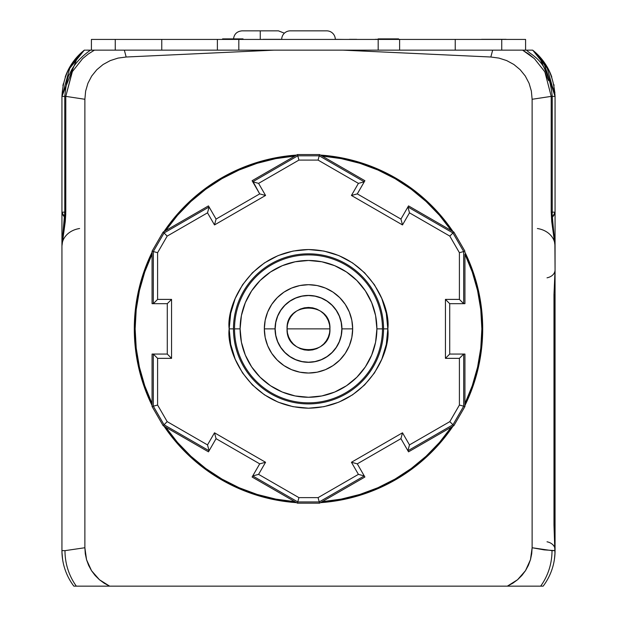 <?xml version="1.0" encoding="UTF-8"?>
<svg xmlns="http://www.w3.org/2000/svg" width="617" height="617" viewBox="0 0 617 617"><rect width="100%" height="100%" fill="white"/><g stroke="black" fill="none" stroke-linecap="round" stroke-linejoin="round"><path stroke-width="0.93" d="M62.101 550.619A10.72 7.581 -1.3 0 0 61.955 551.999L62.618 559.573L61.985 552.917M63.644 212.155L64.762 212.055M62.286 213.991L64.615 217.238L62.533 214.523L64.615 217.238L61.939 212.256L61.939 253.171M65.194 77.079A58.962 58.962 0 0 1 84.328 50.147L84.336 50.139A58.962 58.962 0 0 0 65.186 77.102M65.24 76.948L67.831 70.7L84.328 50.147L85.038 50.147L84.336 50.147L70.384 65.988L61.939 96.399C63.027 76.585 70.492 61.168 84.336 50.147C70.492 61.168 63.027 76.585 61.939 96.399L64.762 96.399L61.939 96.399L61.939 212.256L64.762 212.086M62.895 85.802L63.304 83.765M78.066 55.877L61.939 96.399L61.939 248.196M102.314 50.147L101.867 50.147M86.38 50.147L241.502 50.147L124.333 50.147L126.161 57.011L118.024 58.098L126.161 57.011L274.064 50.147L241.502 50.147L342.936 50.147L490.839 57.011L342.936 50.147L492.667 50.147L274.064 50.147L126.161 57.011L124.333 50.147L87.097 50.147M85.516 50.147L85.038 50.147M86.257 50.147L89.989 50.147M92.573 50.147L93.745 50.147L92.573 50.147M94.694 50.147L96.437 50.147M97.956 50.147L99.136 50.147M99.823 50.147L102.7 50.147M108.361 50.147L109.973 50.147M110.62 50.147L117.107 50.147M87.012 50.147L90.452 50.147C80.002 57.597 73.091 65.541 69.713 73.994C67.932 75.413 66.281 82.879 64.762 96.375L64.762 212.155L65.788 212.086L64.762 212.186L62.101 243.16L65.788 212.086L64.793 212.171L65.788 212.086L65.788 96.375L64.762 96.375L65.788 96.375L72.081 72.135M122.914 50.147L136.727 50.147M163.513 50.147L210.513 50.147M207.42 50.147L196.622 50.147M114.153 50.147L110.721 50.147M94.185 50.147L93.745 50.147M64.793 212.171L65.217 212.317M94.432 50.147L88.3 53.995L82.601 58.654L72.359 71.634L65.788 96.375L84.876 99.275L84.876 547.742L84.876 99.275L85.632 91.154L87.915 83.303L91.671 76.092L96.807 69.729L103.07 64.523L110.25 60.605L118.024 58.098L110.25 60.605L103.07 64.523L96.807 69.729L91.671 76.092L87.915 83.303L85.632 91.154L84.876 99.275L65.788 96.375L65.741 214.5L65.279 221.557L61.939 246.021A21.441 17.777 180 0 1 79.608 228.521A21.441 17.777 0 0 0 61.939 246.021L62.124 241.471M62.086 213.382L61.939 212.256M61.939 550.619A58.962 58.962 0 0 0 73.847 586.15L76.338 586.15A58.962 56.718 -88 0 1 64.993 550.649L61.939 550.619L64.993 550.649A58.962 56.718 92 0 0 76.338 586.15L73.847 586.15A58.962 58.962 0 0 1 61.939 550.619L61.939 246.021L61.939 550.619M555.061 253.171L555.061 212.256L552.238 212.086L555.061 212.256L555.061 96.399L552.238 96.399L555.061 96.399C553.973 76.585 546.508 61.168 532.664 50.147L522.607 50.147L534.391 58.63M555.061 96.399C553.973 76.585 546.508 61.168 532.664 50.147L546.616 65.988L555.061 96.399L555.061 212.256L554.467 214.523L552.385 217.238L555.061 212.256L555.061 248.196M537.392 228.521A21.441 17.777 180 0 1 555.061 246.021A21.441 17.777 -0 0 0 537.392 228.521M554.876 241.471L555.061 269.907L553.981 294.564L553.981 525.044L555.061 550.619L555.061 525.044L553.981 525.044L555.061 525.044L555.061 294.564L555.061 550.619L555.038 552.431L555.061 550.619L552.007 550.649A58.962 56.718 88 0 1 540.662 586.15L543.153 586.15A58.962 58.962 0 0 0 555.061 550.619A58.962 58.962 0 0 1 543.153 586.15L535.703 586.15M529.91 50.147L526.563 50.147C532.71 56.641 548.528 60.165 552.238 96.375L551.212 96.375L552.238 96.375L552.238 212.186L551.212 212.086L551.868 212.132M544.95 72.158L551.212 96.375L551.212 212.086L555.061 246.021L551.721 221.557L551.212 212.086L552.146 212.148M551.783 212.317L551.212 212.125M499.677 50.147L506.117 50.147M506.842 50.147L508.74 50.147M514.354 50.147L517.069 50.147M521.072 50.147L522.098 50.147M480.273 50.147L494.086 50.147M420.416 50.147L409.58 50.147M453.487 50.147L406.456 50.147M504.297 50.147L506.68 50.147M524.257 50.147L522.838 50.147L524.257 50.147M514.763 50.147L514.308 50.147M538.795 55.738L554.922 92.334M548.66 80.68L544.61 71.541L534.438 58.677L528.908 54.134L522.607 50.147L492.667 50.147L490.839 57.011L492.667 50.147L531.553 50.147M531.468 50.147L532.664 50.147A58.962 58.962 0 0 1 551.806 77.079M555.061 96.375L543.083 60.774M532.803 50.255L549.161 70.693L551.775 76.994M553.85 84.498L554.066 85.586M555.022 552.871L554.382 559.573L555.022 552.847M554.506 558.74L555.038 552.431L554.506 558.74M547.024 541.795A10.72 8.168 180 0 1 555.061 549.701A10.72 8.168 -0 0 0 547.024 541.795M555.061 246.021L555.061 269.907L553.981 294.564L555.061 269.907A10.72 8.168 -0 0 1 547.024 277.82A10.72 8.168 180 0 0 555.061 269.907L555.061 294.564M554.961 554.043L553.981 525.044L553.981 294.564M554.482 558.886L554.56 558.323M554.644 557.591L555.045 551.999M532.911 586.15L520.779 586.15M518.612 586.15L517.177 586.15M512.388 586.15L540.662 586.15A58.962 56.718 -92 0 0 552.007 550.649L532.124 547.742L544.186 549.886L555.061 550.619L555.03 552.508L555.061 550.619M517.54 579.749L507.351 586.15L512.719 583.281L517.586 579.71L521.874 575.476L525.514 570.632L517.586 579.71M525.414 570.794L525.699 570.339M525.584 50.147L525.584 39.426L525.584 50.147L526.54 50.147M526.563 50.147L530.62 50.147M527.003 50.147L529.995 50.147M490.839 57.011L498.929 58.091L506.704 60.589L513.853 64.469L520.146 69.682L525.275 76.007L529.07 83.264L531.36 91.085L532.124 99.275L551.212 96.375L532.124 99.275L532.124 547.742L531.707 553.765L530.473 559.658L525.514 570.632L528.383 565.349L530.473 559.658L532.124 547.742L532.124 99.275L531.36 91.085L529.07 83.264L525.275 76.007L520.146 69.682L513.853 64.469L506.704 60.589L498.929 58.091L490.839 57.011M551.212 212.086L551.212 96.375M552.007 550.649L532.124 547.742M109.649 586.15L507.351 586.15L76.338 586.15L109.649 586.15L99.46 579.749L104.319 583.312L109.649 586.15M84.876 547.742L86.55 559.719L88.624 565.373L91.524 570.694L95.141 575.499L99.46 579.749L91.524 570.694L86.55 559.719L85.293 553.811L84.876 547.742L64.993 550.649M540.662 586.15L507.351 586.15M98.705 50.147L94.555 50.147M90.468 50.147L91.416 50.147L91.416 39.426L91.416 50.147M98.388 586.15L96.221 586.15M84.089 586.15L81.297 586.15M62.116 555.153L62.356 557.598M365.372 366.868L356.865 377.234L365.372 366.868L371.689 355.045L375.583 342.211L376.894 328.869L382.471 328.869A73.971 73.971 0 0 0 308.5 254.898A73.971 73.971 0 0 0 234.529 328.869L240.106 328.869A68.394 68.394 0 0 1 308.5 260.467A68.394 68.394 0 0 1 376.894 328.869A68.394 68.394 0 0 1 308.5 397.263A68.394 68.394 0 0 1 240.106 328.869L234.529 328.869A73.971 73.971 0 0 1 308.5 254.898A73.971 73.971 0 0 1 382.471 328.869A73.971 73.971 0 0 1 308.5 402.839A73.971 73.971 0 0 1 234.529 328.869A73.971 73.971 0 0 0 308.5 402.839A73.971 73.971 0 0 0 382.471 328.869L376.894 328.869L375.583 315.526L371.689 302.692L365.372 290.869L356.865 280.504L346.499 271.997L356.865 280.504M270.501 385.741L260.135 377.234L270.501 385.741L282.324 392.057L295.157 395.952L308.5 397.263L321.843 395.952L334.676 392.057L346.499 385.741L356.865 377.234M251.643 366.884L260.135 377.234M270.477 272.012L260.135 280.504L251.628 290.869L245.311 302.692L241.417 315.526L240.106 328.869L241.417 342.211L245.311 355.045L251.628 366.868M277.272 360.097L283.959 365.588L291.602 369.676L299.885 372.19L291.602 369.676L283.959 365.588L277.272 360.097L271.773 353.402L267.693 345.767L265.179 337.484L264.331 328.869L275.051 328.869A33.449 33.449 0 0 0 308.5 362.318A33.449 33.449 0 0 0 341.949 328.869L352.669 328.869A44.169 44.169 0 0 1 308.5 373.038A44.169 44.169 0 0 1 264.331 328.869L265.179 320.254L267.693 311.963L265.179 320.254M345.227 353.402L349.307 345.767L351.821 337.484L349.307 345.767L345.227 353.402L339.728 360.097L333.041 365.588L325.398 369.676L317.115 372.19L308.5 373.038L299.885 372.19M333.041 292.142L325.398 288.062L317.115 285.548L325.398 288.062L333.041 292.142L339.728 297.641L345.227 304.328L349.307 311.963L351.821 320.254L352.669 328.869L351.821 337.484M271.773 304.328L267.693 311.963L271.773 304.328L277.272 297.641L283.959 292.142L291.602 288.062L299.885 285.548L308.5 284.699L317.115 285.548M280.781 310.343L284.923 305.292L289.975 301.15L284.923 305.292L280.781 310.343L277.696 316.112L275.799 322.367L275.159 328.869A33.341 33.341 0 0 1 308.5 295.528A33.341 33.341 0 0 1 341.841 328.869A33.341 33.341 0 0 0 308.5 295.528A33.341 33.341 0 0 0 275.159 328.869A33.341 33.341 0 0 0 308.5 362.21A33.341 33.341 0 0 0 341.841 328.869A33.341 33.341 0 0 1 308.5 362.21A33.341 33.341 0 0 1 275.159 328.869L275.799 335.37L277.696 341.625L280.781 347.394L284.923 352.446L280.781 347.394M327.025 301.15L332.077 305.292L336.219 310.343L332.077 305.292L327.025 301.15L321.256 298.065L315.002 296.168L308.5 295.528L301.998 296.168L295.744 298.065L289.975 301.15M336.219 347.394L332.077 352.446L336.219 347.394L339.304 341.625L341.201 335.37L341.841 328.869L341.201 322.367L339.304 316.112L336.219 310.343M289.975 356.587L284.923 352.446L289.975 356.587L295.744 359.672L301.998 361.57L308.5 362.21L315.002 361.57L321.256 359.672L327.025 356.587L332.077 352.446M329.941 328.869L329.532 324.689L328.306 320.663L326.324 316.953L323.663 313.706L320.408 311.045L316.706 309.063L312.68 307.837L308.5 307.428L304.32 307.837L300.294 309.063L296.592 311.045L293.337 313.706L290.676 316.953L288.694 320.663L287.468 324.689L287.059 328.869L287.468 333.049L288.694 337.075L290.676 340.777L293.337 344.031L296.592 346.692L300.294 348.674L304.32 349.893L308.5 350.309L312.68 349.893L316.706 348.674L320.408 346.692L323.663 344.031L326.324 340.777L328.306 337.075L329.532 333.049L329.941 328.869C331.267 356.526 285.733 356.526 287.059 328.869L329.941 328.869L329.532 333.049L328.306 337.075L326.324 340.777L323.663 344.031L320.408 346.692L316.706 348.674L312.68 349.893L308.5 350.309L304.32 349.893L300.294 348.674L296.592 346.692L293.337 344.031L290.676 340.777L288.694 337.075L287.468 333.049L287.059 328.869L287.468 324.689L288.694 320.663L290.676 316.953L293.337 313.706L296.592 311.045L300.294 309.063L304.32 307.837L308.5 307.428L312.68 307.837L316.706 309.063L320.408 311.045L323.663 313.706L326.324 316.953L328.306 320.663L329.532 324.689L329.941 328.869L287.059 328.869C285.733 301.212 331.267 301.212 329.941 328.869M346.499 271.997L334.676 265.68L321.843 261.785L308.5 260.467L295.157 261.785L282.324 265.68L270.501 271.997M275.051 328.869L264.331 328.869A44.169 44.169 0 0 1 308.5 284.699A44.169 44.169 0 0 1 352.669 328.869L341.949 328.869A33.449 33.449 0 0 0 308.5 295.42A33.449 33.449 0 0 0 275.051 328.869M374.457 372.938L364.593 384.962L352.569 394.826L338.856 402.161L352.569 394.826L364.593 384.962L374.457 372.938L381.792 359.225L386.304 344.348L387.831 328.869C391.016 305.662 367.215 250.618 308.5 249.538C249.785 250.618 225.984 305.662 229.169 328.869L233.457 328.869A75.043 75.043 0 0 1 308.5 253.826A75.043 75.043 0 0 1 383.543 328.869L387.831 328.869L383.543 328.869A75.043 75.043 0 0 1 308.5 403.911A75.043 75.043 0 0 1 233.457 328.869A75.043 75.043 0 0 1 308.5 253.826A75.043 75.043 0 0 1 383.543 328.869A75.043 75.043 0 0 1 308.5 403.911A75.043 75.043 0 0 1 233.457 328.869L229.169 328.869C225.984 352.076 249.785 407.112 308.5 408.199C367.215 407.112 391.016 352.076 387.831 328.869L386.304 313.39L381.792 298.512L374.457 284.792L364.593 272.776L352.569 262.911L338.856 255.577L352.569 262.911M323.979 406.672L308.5 408.199L293.021 406.672L278.144 402.161L264.431 394.826L278.144 402.161L293.021 406.672L308.5 408.199L323.979 406.672L338.856 402.161M242.543 284.792L252.407 272.776L264.431 262.911L278.144 255.577L264.431 262.911L252.407 272.776L242.543 284.792L235.208 298.512L230.696 313.39L229.169 328.869L230.696 344.348L235.208 359.225L242.543 372.938L252.407 384.962L264.431 394.826M293.021 251.065L308.5 249.538L323.979 251.065L338.856 255.577L323.979 251.065L308.5 249.538L293.021 251.065L278.144 255.577M153.34 406.187L164.045 424.774L209.086 450.757L207.52 444.903L167.184 421.635L157.597 405.045L157.597 358.346L171.565 358.346L171.565 299.392L157.597 299.392L157.597 252.692L153.309 251.543L153.309 303.68L157.597 299.392L157.597 252.692L167.184 236.103L164.045 232.964L153.309 251.543L157.597 252.692L167.184 236.103L207.52 212.834L209.086 206.98L164.045 232.964L167.184 236.103L207.52 212.834L214.5 224.935L216.066 219.074L209.086 206.98L207.52 212.834L214.5 224.935L265.565 195.466L259.711 193.892L216.066 219.074L214.5 224.935L265.565 195.466L258.585 183.372L298.921 160.096L297.772 155.808L252.731 181.799L258.585 183.372L298.921 160.096L318.079 160.096L319.228 155.808L297.772 155.808L298.921 160.096L318.079 160.096L358.415 183.372L364.269 181.799L319.228 155.808L318.079 160.096L358.415 183.372L351.435 195.466L357.289 193.892L364.269 181.799L358.415 183.372L351.435 195.466L402.5 224.935L400.934 219.074L357.289 193.892L351.435 195.466L402.5 224.935L409.48 212.834L449.816 236.103L452.955 232.964L407.914 206.98L409.48 212.834L449.816 236.103L459.403 252.692L459.403 299.392L445.435 299.392L445.435 358.346L459.403 358.346L459.403 405.045L449.816 421.635L409.48 444.903L402.5 432.802L351.435 462.272L358.415 474.365L318.079 497.634L298.921 497.634L258.585 474.365L265.565 462.272L214.5 432.802L207.52 444.903L167.184 421.635L164.045 424.774L167.184 421.635L157.597 405.045L153.309 406.194L157.597 405.045L157.597 358.346L153.309 354.058L153.309 406.194L152.067 406.534L152.067 403.58A173.362 173.362 0 0 1 135.138 328.869L134.298 328.869A174.202 174.202 0 0 0 152.067 405.516L147.556 395.536L141.802 379.44L137.645 362.85L135.138 345.944L134.298 328.869L135.138 328.869A173.362 173.362 0 0 1 152.067 254.158L152.067 251.204L163.143 232.054L165.695 230.581L177.48 215.341L190.884 201.512L205.739 189.249L221.865 178.706L239.057 170.022L257.104 163.304L275.791 158.623L294.88 156.047L297.44 154.566L319.56 154.566L322.12 156.047L341.209 158.623L359.896 163.304L377.943 170.022L395.135 178.706L411.261 189.249L426.116 201.512L439.52 215.341L451.305 230.581L453.857 232.054L464.933 251.204L463.691 251.543L463.691 303.68L464.933 303.68L464.933 254.158L472.267 272.004L477.573 290.568L480.782 309.595L481.862 328.869A173.362 173.362 0 0 1 464.933 403.58L464.933 354.058L463.691 354.058L463.691 406.194L452.955 424.774L407.914 450.757L408.531 451.837L451.305 427.157A173.362 173.362 0 0 1 322.12 501.69L364.894 477.018L364.269 475.938L319.228 501.922L297.772 501.922L252.731 475.938L252.106 477.018L294.88 501.69A173.362 173.362 0 0 1 165.695 427.157L208.469 451.837L216.066 438.664L259.711 463.845L252.106 477.018L294.88 501.69L275.791 499.114L257.104 494.433L239.057 487.708L221.865 479.023L205.739 468.488L190.884 456.225L177.48 442.397L165.695 427.157L163.143 425.684L152.067 406.534L163.143 425.684L208.469 451.837L216.066 438.664L259.711 463.845L252.731 475.938L297.772 501.922L297.44 503.171L294.88 501.69L297.44 503.171L297.772 501.922L319.228 501.922L319.56 503.171L297.44 503.171L319.56 503.171L319.228 501.922L364.269 475.938L357.289 463.845L400.934 438.664L408.531 451.837L451.305 427.157L439.52 442.397L426.116 456.225L411.261 468.488L395.135 479.023L377.943 487.708L359.896 494.433L341.209 499.114L322.12 501.69L319.56 503.171L364.894 477.018L357.289 463.845L400.934 438.664L407.914 450.757L452.955 424.774L453.857 425.684L451.305 427.157L453.857 425.684L452.955 424.774L463.691 406.194L464.933 406.534L453.857 425.684L464.933 406.534L463.691 406.194L463.691 354.058L449.724 354.058L449.724 303.68L464.933 303.68L464.933 254.158A173.362 173.362 0 0 1 481.862 328.869L480.782 348.142L477.573 367.169L472.267 385.725L464.933 403.58L464.933 406.534L464.933 354.058L449.724 354.058L449.724 303.68L463.691 303.68L463.66 251.551L464.933 251.204L453.857 232.054L408.531 205.901L400.934 219.074L357.289 193.892L364.894 180.719L322.12 156.047A173.362 173.362 0 0 1 451.305 230.581L408.531 205.901L400.934 219.074L402.5 224.935L409.48 212.834L407.914 206.98L452.955 232.964L453.857 232.054L452.955 232.964L463.691 251.543L452.955 232.964L449.816 236.103L459.403 252.692L463.691 251.543L459.403 252.692L459.403 299.392L463.691 303.68L459.403 299.392L445.435 299.392L449.724 303.68L445.435 299.392L445.435 358.346L449.724 354.058L445.435 358.346L459.403 358.346L463.691 354.058L459.403 358.346L459.403 405.045L463.691 406.194L459.403 405.045L449.816 421.635L452.955 424.774L449.816 421.635L409.48 444.903L407.914 450.757L409.48 444.903L402.5 432.802L400.934 438.664L402.5 432.802L351.435 462.272L357.289 463.845L351.435 462.272L358.415 474.365L364.269 475.938L358.415 474.365L318.079 497.634L319.228 501.922L318.079 497.634L298.921 497.634L297.772 501.922L298.921 497.634L258.585 474.365L252.731 475.938L258.585 474.365L265.565 462.272L259.711 463.845L265.565 462.272L214.5 432.802L216.066 438.664L214.5 432.802L207.52 444.903L209.086 450.757L164.045 424.774L163.143 425.684L164.045 424.774L153.309 406.194L153.309 354.058L157.597 358.346L171.565 358.346L167.276 354.058L152.067 354.058L152.067 403.58L144.733 385.725L139.427 367.169L136.218 348.142L135.138 328.869L136.218 309.595L139.427 290.568L144.733 272.004L152.067 254.158L152.067 303.68L167.276 303.68L167.276 354.058L171.565 358.346L171.565 299.392L167.276 303.68L171.565 299.392L157.597 299.392L153.309 303.68L167.276 303.68L167.276 354.058L152.067 354.058L152.067 406.534L153.309 406.194M482.702 328.869L481.862 328.869L482.702 328.869L481.862 311.793L479.355 294.88L475.198 278.298L469.444 262.202L464.933 252.222A174.202 174.202 0 0 1 464.933 405.516L469.444 395.536L475.198 379.44L479.355 362.85L481.862 345.944L482.702 328.869M164.022 426.193A174.202 174.202 0 0 0 296.561 502.662L274.519 499.724L257.929 495.567L241.833 489.805L226.385 482.502L211.716 473.709L197.988 463.529L185.324 452.045L173.84 439.381L163.659 425.653M453.341 425.653L443.16 439.381L431.676 452.045L419.012 463.529L405.284 473.709L390.615 482.502L375.167 489.805L359.071 495.567L342.481 499.724L320.439 502.662A174.202 174.202 0 0 0 452.978 426.193M453.341 232.085L443.16 218.356L431.676 205.692L419.012 194.208L405.284 184.028L390.615 175.236L375.167 167.924L359.071 162.171L342.481 158.014L320.439 155.075A174.202 174.202 0 0 1 452.978 231.545M164.022 231.545A174.202 174.202 0 0 1 296.561 155.075L274.519 158.014L257.929 162.171L241.833 167.924L226.385 175.236L211.716 184.028L197.988 194.208L185.324 205.692L173.84 218.356L163.659 232.085M152.067 252.222L147.556 262.202L141.802 278.298L137.645 294.88L135.138 311.793L134.298 328.869A174.202 174.202 0 0 1 152.067 252.222M208.469 205.901L165.695 230.581A173.362 173.362 0 0 1 294.88 156.047L252.106 180.719L259.711 193.892L216.066 219.074L208.469 205.901L163.143 232.054L152.067 251.204L152.067 303.68L153.309 303.68L153.34 251.551L152.067 251.204L153.309 251.543L164.045 232.964L163.143 232.054L164.045 232.964L209.086 206.98L208.469 205.901M253.186 181.922L259.711 193.892L265.565 195.466L258.585 183.372L253.186 181.922M252.731 181.799L297.772 155.808L297.44 154.566L252.106 180.719L252.731 181.799M297.44 154.566L297.772 155.808L319.228 155.808L319.56 154.566L297.44 154.566M319.56 154.566L319.228 155.808L364.269 181.799L364.894 180.719L319.56 154.566M344.548 39.426L335.301 39.318M266.937 39.426L263.127 39.318L266.937 39.318M356.68 39.426L348.127 39.426M266.012 39.318L266.637 39.318L266.012 39.426M349.446 39.318L356.68 39.318L351.142 39.426M238.818 50.147L238.818 39.426L217.377 39.426L217.377 50.147L217.377 39.426L249.538 39.426L238.818 39.426L238.818 50.147M216.374 39.426L115.256 39.426L161.762 39.426L161.762 50.147L161.762 39.426L217.377 39.426M115.256 39.426L115.256 50.147L115.256 39.426L91.416 39.426L115.256 39.426M243.044 39.426L243.044 38.886L222.567 38.886L222.567 39.426M222.567 38.886L243.044 38.886M378.182 50.147L378.182 39.426L249.538 39.426L378.182 39.426L378.182 50.147M399.623 39.426L399.623 50.147L399.623 39.426L378.182 39.426L455.238 39.426L455.238 50.147L455.238 39.426L501.744 39.426L501.744 50.147L501.744 39.426L525.584 39.426L400.626 39.426M376.439 39.318L375.283 39.426M378.128 38.886L398.613 38.886L378.128 38.886L378.128 39.318M398.613 39.426L398.613 38.886M491.818 39.426L481.838 39.318L489.913 39.318M487.368 39.426L481.838 39.318M278.267 39.318L274.503 39.318L278.267 39.318M269.837 39.318L274.503 39.318M267.354 39.318L270.331 39.318L267.354 39.318M275.583 39.318L270.331 39.318M391.772 39.318L375.691 39.318L391.772 39.318M482.317 39.318L501.081 39.318L482.317 39.318M375.283 39.318L375.907 39.318M387.738 39.318L388.247 39.318M388.864 39.318L387.545 39.318M387.484 39.318L388.54 39.318M388.124 39.318L387.7 39.318M280.002 39.318L277.341 39.318M268.41 39.318L281.699 39.318M500.911 39.318L506.133 39.318L499.639 39.426M481.599 39.318L482.486 39.318L481.599 39.318M242.388 30.85L278.483 30.85L260.258 30.85L260.258 39.426L260.258 30.85L242.034 30.85C236.835 31.367 233.982 34.228 233.457 39.426M326.725 30.85A8.576 8.576 0 0 1 335.301 39.426A8.576 8.576 0 0 0 326.725 30.85L290.275 30.85A8.576 8.576 0 0 0 281.699 39.426A8.576 8.576 0 0 1 290.275 30.85L326.378 30.85M62.116 241.586L61.939 246.021M554.884 241.586C553.534 231.768 551.598 208.546 552.246 212.695L552.238 212.209M554.498 558.755L554.552 558.354L554.498 558.755M554.637 557.683L554.737 556.765M554.128 294.564L554.128 525.044L555.061 549.701M284.383 33.195L278.483 30.85"/></g></svg>

